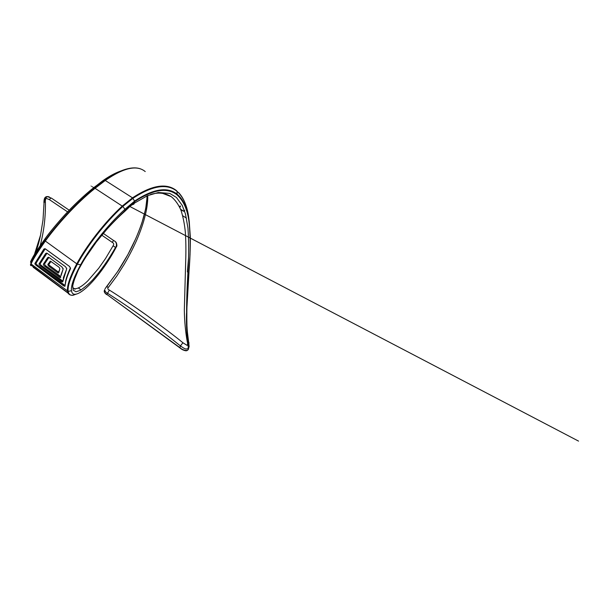 <?xml version="1.0" encoding="UTF-8"?>
<svg xmlns="http://www.w3.org/2000/svg" width="609" height="609" viewBox="0 0 609 609"><rect width="100%" height="100%" fill="white"/><g stroke="black" fill="none" stroke-linecap="round" stroke-linejoin="round"><path stroke-width="0.91" d="M179.617 206.284L179.541 206.862L180.188 206.923L180.569 206.025L179.617 206.284M179.472 206.725L180.188 206.923M147.743 195.588C148.208 208.651 142.841 226.738 135.442 242.961C132.336 249.728 128.628 256.815 124.312 264.207L116.776 276.044L108.402 287.349C107.313 288.301 107.633 289.214 109.369 290.082L106.864 294.452L179.914 347.632L180.409 345.904C155.462 325.815 131.125 308.238 107.39 293.18C105.753 292.366 104.87 291.193 104.74 289.656L104.268 290.82C104.276 292.191 105.136 293.401 106.864 294.452L179.876 347.868C182.502 350.183 185.022 350.99 187.443 350.282M180.736 209.58L182.769 210.851L180.736 209.58M184.717 210.295L183.553 211.186L182.769 210.851L184.603 211.148M186.521 313.384C186.217 324.46 186.735 335.102 188.09 345.311L188.242 348.599M188.546 257.828L187.397 271.941L187.937 272.2M180.614 209.29L183.058 210.805M188.173 349.551L187.054 350.571C186.849 350.518 185.623 351.949 179.861 347.861L179.914 347.632C182.746 350.312 188.729 352.109 188.638 348.036L187.199 333.42C186.377 313.81 186.948 293.5 188.904 272.489C190.548 254.052 190.587 237.213 189.018 221.965C187.488 209.565 183.431 200.49 176.854 194.728C167.132 187.199 153.08 189.483 134.703 201.594L134.581 201.092L124.952 209.26L124.929 210.737C116.228 218.806 107.42 228.246 98.506 239.063C91.449 248.259 85.176 257.676 79.672 267.321C76.285 273.883 73.971 280.056 72.722 285.849L73.164 290.135L76.003 291.78L80.411 290.318C85.427 286.839 89.652 283.208 93.078 279.432C100.965 270.541 108.448 259.86 115.535 247.414L113.084 245.8C114.134 244.323 113.837 243.166 112.185 242.321L101.794 235.181M189.018 221.965L189.011 219.887C187.709 206.969 183.705 197.445 177.013 191.31L177.097 194.126C183.705 199.942 187.755 209.093 189.247 221.585L190.335 237.266C190.396 248.449 189.924 260.172 188.935 272.444L190.046 254.509L190.335 237.274M178.635 192.604L181.946 196.966M147.035 195.892C146.769 203.436 145.779 208.963 143.709 216.774C141.966 223.031 139.309 230.339 135.738 238.69L127.951 254.478L117.636 271.622L106.187 287.121C106.742 286.732 107.481 286.809 108.402 287.349C107.481 286.809 106.742 286.732 106.187 287.121L105.06 288.803M131.711 204.967L133.873 204.152L134.383 203.162L147.439 195.717L158.348 192.49L169.782 193.426L176.427 197.445L182.243 205.393L185.479 214.048L187.945 227.979C188.889 241.347 188.897 255.849 187.975 271.485C186.879 291.216 185.852 313.612 187.374 331.981L188.82 343.529L188.09 345.311M187.283 341.839C188.79 342.052 189.3 342.608 188.82 343.529L189.117 346.605L188.554 348.279C185.463 349.749 185.281 348.592 183.804 348.203L180.409 345.904L182.936 342.76L187.1 345.379C187.694 344.511 187.755 343.339 187.283 341.839C185.479 331.814 184.489 321.225 184.329 310.072L185.578 265.113C185.966 253.161 186.126 245.61 185.38 232.608C184.603 224.318 183.111 216.796 180.911 210.036C178.308 204.213 175.072 199.744 171.213 196.631C165.054 192.825 158.165 192.109 150.545 194.484M109.369 290.082C119.136 296.18 131.217 304.325 145.627 314.518C163.06 327.216 175.499 336.625 182.936 342.76M145.231 171.571C136.995 164.719 123.68 167.688 105.273 180.477L102.632 180.865C108.63 176.595 114.256 173.474 119.524 171.487L120.719 171.053M106.537 286.908L118.519 270.358C123.612 262.639 130.113 250.748 132.602 245.473C136.599 237.038 139.75 229.342 142.042 222.399L145.696 208.773L147.256 195.793M176.854 194.728L177.097 194.126C167.315 186.521 153.141 188.843 134.581 201.092L132.503 197.834C152.014 185.007 166.744 182.662 176.694 190.784L177.013 191.31C167.087 183.225 152.395 185.555 132.952 198.298L122.805 206.451L95.065 188.318C75.79 203.665 56.47 225.574 45.195 241.225C36.951 253.039 32.262 260.637 31.143 264.024L30.815 264.961C30.61 265.752 30.762 265.851 31.257 265.28M70.058 294.916L67.964 292.822L67.561 291.3C66.754 286.2 69.807 277.087 76.704 263.948C86.303 246.089 104.497 222.262 122.333 206.009L132.503 197.834L105.273 180.477L95.065 188.318L92.834 188.44M102.632 180.865L92.971 188.326C74.686 202.866 56.173 223.648 45.203 238.614C38.557 247.848 34.218 254.478 32.17 258.505L31.089 260.622C30.199 262.7 30.313 262.829 31.432 261.002M124.929 210.737L134.703 201.594L134.383 203.162L130.212 206.169L124.769 211.407M112.185 242.321C113.145 240.966 113.746 240.441 113.997 240.753C116.509 241.514 117.187 245.716 115.535 247.414L115.938 247.718L116.532 246.508C117.339 246.561 116.7 241.872 115.253 241.712M67.607 211.886L49.413 199.63C50.341 198.214 51.133 197.803 51.795 198.382L69.213 210.196M103.279 233.414L113.883 240.677M44.031 202.416L45.058 197.963L47.517 196.646L51.514 198.191M35.885 252.134C37.316 248.03 39.182 241.788 40.552 235.097L42.988 220.077L44.031 203.056C43.65 202.538 44.107 202.196 45.401 202.013C45.538 210.851 45.058 218.288 44.046 226.091C43.148 233.003 41.481 240.859 40.217 245.549M49.413 199.63L46.132 198.298C45.462 199.417 45.218 200.658 45.401 202.013M124.069 211.506L124.685 211.475L124.069 211.506M72.646 286.946C74.032 290.98 80.769 287.844 87.947 280.719L98.749 268.226L105.524 258.536L113.084 245.8M80.624 264.748L77.351 264.215C86.927 246.432 105.022 222.704 122.805 206.451L124.952 209.26C107.519 225.026 89.987 247.741 80.624 264.748C73.879 277.24 70.827 285.887 71.481 290.676C71.984 293.919 73.879 294.977 77.176 293.835C79.223 293.119 81.614 291.642 84.362 289.42C93.702 281.838 106.103 266.148 115.938 247.718M30.808 264.907C30.305 265.402 30.336 264.915 30.884 263.461L32.269 260.523C34.34 256.32 38.565 249.728 44.937 240.761L45.393 238.347M34.926 263.415L43.894 249.051L45.043 248.7L69.38 266.339L70.537 268.356L70.355 268.988C68.193 273.776 66.678 277.917 65.818 281.427L64.935 286.337L63.679 285.895L36.441 265.547C35.261 264.641 34.759 263.925 34.926 263.415L35.923 263.415L44.883 249.287L45.523 249.051L45.043 248.7M33.495 267.465L68.178 293.226M40.552 235.097L34.721 253.572M74.191 288.605L75.052 289.245L74.222 288.613M45.538 248.997L69.677 266.575L45.523 249.051M64.12 285.065L36.844 264.717L35.923 263.415M38.671 266.08L64.881 285.347M62.757 281.822L61.425 281.609L40.514 266.034C39.341 265.128 38.862 264.39 39.075 263.804L45.728 253.405L47.296 253.42L65.521 266.719L66.701 268.82L62.757 281.822L63.397 278.587M70.537 268.356L70.4 267.747L70.271 268.188C68.094 272.984 66.579 277.125 65.726 280.62L64.965 286.192M61.425 281.609L61.89 280.757L40.963 265.181L62.697 280.977M60.717 277.255L60.694 277.361C60.527 277.78 60.07 277.704 59.317 277.125L44.807 266.354C43.627 265.433 43.178 264.656 43.46 264.017L47.715 257.554L49.23 257.622L61.912 266.909L63.13 269.071L61.083 275.603M46.672 253.062L47.236 253.397L46.726 253.61L45.728 253.405M40.514 266.034L40.963 265.181L40.095 263.819L46.726 253.61M66.564 269.3L63.321 277.773M66.503 268.47L66.617 268.051M59.819 276.25L45.294 265.486L60.656 276.41M48.035 264.108L50.478 261.147L58.548 266.887C59.454 267.549 59.872 268.287 59.796 269.087L58.799 272.566C58.654 273.137 58.167 273.121 57.345 272.505L49.291 266.544C48.096 265.623 47.685 264.808 48.035 264.108L49.032 264.192L51.042 261.39M49.04 257.485L47.715 257.554M44.807 266.354L45.287 265.486L44.472 264.055L48.712 257.714M63.031 269.414L60.999 274.819M57.345 272.505L57.863 271.629L49.809 265.669L57.863 271.629L58.761 271.667L59.796 269.087M49.032 264.192C48.743 264.595 49.002 265.09 49.809 265.676L49.291 266.544M186.445 218.091L182.746 215.776M188.927 272.489L188.584 277.278M71.481 290.676L68.2 291.429C67.424 286.359 70.469 277.293 77.351 264.215L44.937 240.761C56.18 225.193 75.417 203.429 94.623 188.158L104.809 180.355C111.074 175.803 116.966 172.461 122.493 170.345L122.508 170.345C127.624 168.427 132.1 167.65 135.936 168.008M31.31 260.172L31.143 264.024L68.2 291.429C68.817 294.863 70.91 295.966 74.481 294.733L76.475 294.048M78.394 287.981L81.05 289.945M58.761 271.667L58.799 272.566M59.69 268.447L59.735 269.307M49.831 261.436L50.829 261.573M44.472 264.055L43.46 264.017M59.317 277.125L59.811 276.265M40.095 263.819L39.075 263.804M63.679 285.895L64.112 285.065M36.441 265.547L36.844 264.725M70.271 268.188L70.355 268.988M43.894 249.051L44.883 249.287M67.957 292.807L30.815 264.953L32.269 260.53L32.155 258.528M183.56 211.178L184.23 211.27M104.268 290.82C103.918 292.16 105.395 293.827 106.826 294.672M188.615 348.203L189.117 346.605M188.98 272.474L186.796 309.562M186.689 320.882L187.199 333.435M185.593 204.495C183.91 199.729 181.596 195.778 178.665 192.634M162.504 193.342L171.213 196.631M140.534 168.876C135.769 167.163 129.755 167.65 122.516 170.337M120.925 170.977L119.539 171.525M187.374 331.981L187.207 333.526M92.903 188.348L95.697 186.148M129.451 206.291L578.55 441.114L129.451 206.284M93.801 187.641C89.911 185.6 89.911 185.6 93.801 187.633M43.901 202.607C44.092 198.169 44.746 197.636 46.101 196.753C47.281 196.456 48.377 196.547 49.398 197.027M124.708 211.452C119.014 216.492 113.129 222.361 107.07 229.053L96.382 241.933L84.491 259.023L78.371 269.901L73.879 280.787M63.047 268.31L63.13 269.071M48.492 257.226L48.971 257.44M60.634 276.425L60.694 277.354M66.594 268.127L66.701 268.82M62.674 281L62.735 281.959M64.874 285.355L64.935 286.337M65.818 281.427L65.726 280.612M33.289 267.153L33.701 267.115M33.274 267.503L33.784 267.427M92.888 188.356C84.202 195.223 72.798 206.07 64.668 215.038C56.287 224.348 49.809 232.166 45.233 238.5L32.193 258.46M34.797 253.336L37.971 244.072M67.964 292.822C68.041 293.812 71.162 296.454 74.488 294.733"/></g></svg>
